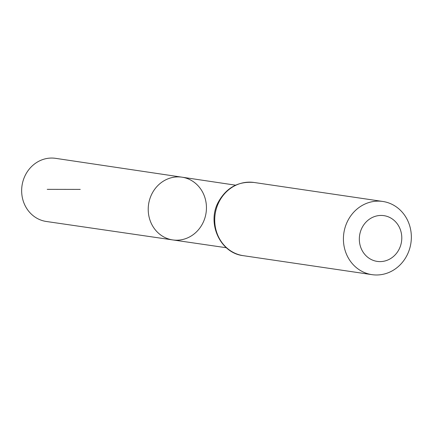 <?xml version="1.0" encoding="UTF-8"?>
<svg xmlns="http://www.w3.org/2000/svg" width="433" height="433" viewBox="0 0 433 433"><rect width="100%" height="100%" fill="white"/><g stroke="black" fill="none" stroke-linecap="round" stroke-linejoin="round"><path stroke-width="0.65" d="M172.745 239.925A31.706 29.054 -81.6 0 1 148.589 204.311A31.706 29.054 -81.6 0 1 182.001 177.184A31.706 29.054 -81.6 0 1 206.444 208.051A31.706 29.054 -81.6 0 1 172.745 239.925A31.706 29.054 -81.6 0 1 148.589 204.311A31.706 29.054 -81.6 0 1 182.001 177.184L55.646 158.348A31.907 29.238 -81.6 0 0 21.65 190.412A31.907 29.238 -81.6 0 0 46.331 221.48L226.345 247.741M401.786 238.161A23.122 21.19 -81.6 0 1 369.766 258.69A23.122 21.19 -81.6 0 1 370.112 218.719A23.122 21.19 -81.6 0 1 401.786 238.161M411.35 237.473A36.994 33.898 -81.6 0 1 371.985 274.652A36.994 33.898 -81.6 0 1 343.845 233.106A36.994 33.898 -81.6 0 1 382.783 201.459A36.994 33.898 -81.6 0 1 411.35 237.473M80.246 189.405L47.224 189.356M243.292 255.67A36.994 33.898 -81.6 0 1 215.152 214.124A36.994 33.898 -81.6 0 1 254.084 182.477C238.15 181.086 226.145 187.776 218.075 202.552C206.774 223.758 220.446 253.181 243.292 255.67L371.985 274.652M235.574 185.172L182.001 177.184M382.783 201.459L254.084 182.477"/></g></svg>
